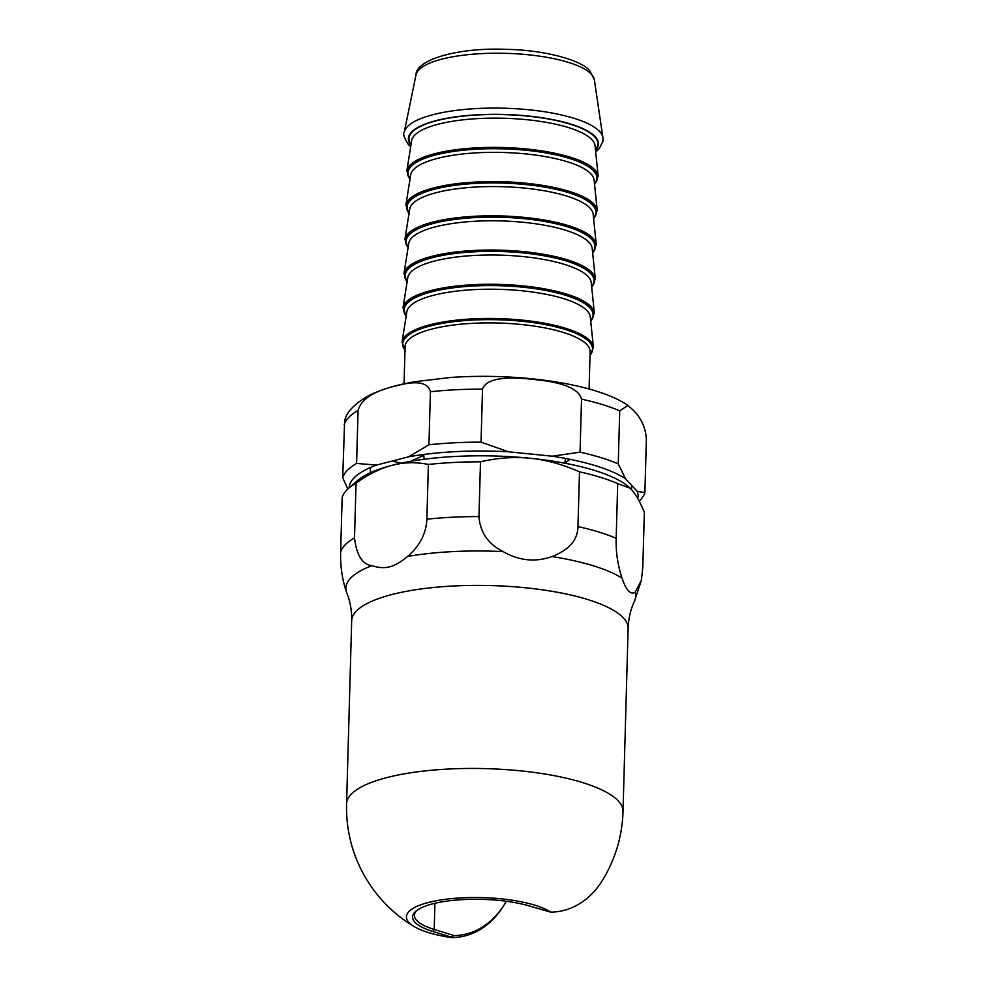 <?xml version="1.0" encoding="UTF-8"?>
<svg xmlns="http://www.w3.org/2000/svg" width="987" height="987" viewBox="0 0 987 987"><rect width="100%" height="100%" fill="white"/><g stroke="black" fill="none" stroke-linecap="round" stroke-linejoin="round"><path stroke-width="1.48" d="M623.007 811.536L628.127 628.485A138.279 39.061 1.6 0 0 543.22 589.942A138.279 39.061 1.6 0 0 392.036 594.507A138.279 39.061 -178.4 0 0 351.68 620.761L346.573 803.813A138.279 39.061 -178.4 0 1 386.916 777.571A138.279 39.061 1.6 0 1 538.1 772.994A138.279 39.061 1.6 0 1 623.007 811.536A138.279 138.279 0 0 1 602.65 879.985A119.217 81.613 -104.5 0 1 550.697 912.161A75.296 21.27 -178.4 0 0 449.838 898.787A75.296 21.27 -178.4 0 0 414.33 926.657A75.296 21.27 -178.4 0 0 451.812 937.65A119.217 81.613 75.5 0 0 502.914 906.831L503.938 905.227A117.687 80.564 -104.5 0 1 454.341 935.627L434.194 929.433A67.35 19.024 1.6 0 1 414.404 915.294A67.35 19.024 1.6 0 1 416.736 910.532M454.341 935.627L450.8 936.984L432.886 931.469A69.139 19.53 1.6 0 1 415.798 911.297A69.139 19.53 1.6 0 1 530.488 906.3L550.697 912.161M506.331 901.267A117.687 80.564 -104.5 0 1 503.938 905.227M451.812 937.65L450.8 936.984M579.492 471.823C562.701 464.408 546.317 459.893 530.352 458.289A142.733 40.319 1.6 0 1 630.175 488.244L631.298 489.392C635.591 493.993 639.946 501.618 644.351 512.228L642.821 566.982L641.427 580.171L635.172 592.249C630.57 595.038 626.177 590.312 621.995 578.086C617.714 565.008 615.765 551.758 616.172 538.334L617.702 483.581A151.653 42.836 -178.4 0 0 579.492 471.823L577.963 526.577C577.753 539.938 569.117 549.932 552.017 556.557C535.485 562.417 519.174 560.776 503.086 551.61C488.158 543.973 480.126 532.289 478.966 516.583L480.496 461.83A151.653 42.836 -178.4 0 0 428.395 464.458L426.865 519.211C426.261 533.362 419.87 545.762 407.668 556.421C400.932 562.022 394.923 565.489 389.618 566.822C384.325 568.216 378.416 567.821 371.902 565.65C362.352 564.502 356.554 555.237 354.518 537.853L356.048 483.099A151.653 42.836 -178.4 0 0 348.732 488.195A151.653 42.836 -178.4 0 0 342.156 497.485L340.626 552.239C340.305 566.415 342.242 579.665 346.449 591.99L347.214 594.026C350.373 602.23 351.865 611.138 351.68 620.761M630.224 488.294L617.702 483.581M428.395 464.458C416.169 461.941 404.226 462.187 392.542 465.198A142.733 40.319 1.6 0 1 530.118 458.264C514.153 456.636 497.608 457.832 480.496 461.83M348.732 488.195L357.467 480.62A142.733 40.319 1.6 0 1 392.37 465.247C380.661 468.27 368.546 474.216 356.048 483.099M370.446 467.517L370.298 472.785M344.179 424.768A151.653 42.836 1.6 0 1 358.071 410.395C361.23 398.995 374.332 390.729 397.391 385.572C416.921 380.39 427.939 382.438 430.431 391.74A151.653 42.836 1.6 0 1 482.52 389.112C485.9 378.946 503.678 375.8 535.892 379.674C563.873 382.574 579.073 389.063 581.528 399.118A151.653 42.836 1.6 0 1 619.725 410.863L627.942 405.435C596.679 383.647 518.212 372.642 450.825 377.453L415.465 381.624C396.28 384.868 380.501 389.643 368.139 395.947C353.753 404.349 345.919 412.837 344.623 421.412L342.699 477.807A151.653 42.836 1.6 0 1 356.591 463.434L376.602 465.062A144.521 40.825 -178.4 0 0 349.151 487.837M347.88 488.96L342.699 477.807M358.071 410.395L356.591 463.434M423.768 455.414L410.555 461.348M631.606 485.32L631.483 489.601M569.918 459.313L565.058 463.248M627.942 405.435L633.469 410.382C641.488 418.599 645.794 428.309 646.374 439.523L644.893 492.562A151.653 42.836 1.6 0 1 639.169 501.088M637.75 498.497A144.521 40.825 -178.4 0 0 637.269 491.403L625.499 478.744A144.521 40.825 -178.4 0 0 552.214 456.204L508.478 451.787A144.521 40.825 -178.4 0 0 408.556 456.833L376.602 465.062M619.725 410.863L618.244 463.902L625.499 478.744M637.269 491.403L644.893 492.562M581.528 399.118L580.048 452.157A151.653 42.836 1.6 0 1 618.244 463.902M482.52 389.112L481.039 442.151L508.478 451.787M552.214 456.204L580.048 452.157M430.431 391.74L428.95 444.779A151.653 42.836 1.6 0 1 481.039 442.151M408.556 456.833L428.95 444.779M406.249 315.556A94.468 26.686 1.6 0 1 476.524 285.86A94.468 26.686 1.6 0 1 589.807 307.784A94.468 26.686 1.6 0 1 590.682 320.713M591.682 286.946A94.888 26.809 -178.4 0 0 591.176 273.547A94.888 26.809 -178.4 0 0 476.622 251.562A94.888 26.809 -178.4 0 0 407.137 281.801M408.162 247.12A94.468 26.686 1.6 0 1 478.436 217.424A94.468 26.686 1.6 0 1 591.719 239.347A94.468 26.686 1.6 0 1 592.595 252.277M592.644 252.734A94.888 26.809 -178.4 0 0 592.126 239.335A94.888 26.809 -178.4 0 0 477.585 217.35A94.888 26.809 -178.4 0 0 408.087 247.577M409.111 212.908A94.468 26.686 1.6 0 1 479.386 183.212A94.468 26.686 1.6 0 1 592.681 205.136A94.468 26.686 1.6 0 1 593.545 218.053M593.594 218.522A94.888 26.809 -178.4 0 0 593.088 205.111A94.888 26.809 -178.4 0 0 478.535 183.126A94.888 26.809 -178.4 0 0 409.05 213.365M410.074 178.684A94.468 26.686 1.6 0 1 480.348 149A94.468 26.686 1.6 0 1 593.631 170.911A94.468 26.686 1.6 0 1 594.507 183.841M594.556 184.298A94.888 26.809 -178.4 0 0 594.038 170.899A94.888 26.809 -178.4 0 0 479.485 148.914A94.888 26.809 -178.4 0 0 410 179.14M411.024 144.472A94.468 26.686 1.6 0 1 481.298 114.776A94.468 26.686 1.6 0 1 594.593 136.699A94.468 26.686 1.6 0 1 595.457 149.629M595.531 150.283A95.085 26.859 -178.4 0 0 595.186 136.675A95.085 26.859 -178.4 0 0 480.064 114.652A95.085 26.859 -178.4 0 0 410.925 145.126M590.732 321.17A94.888 26.809 -178.4 0 0 590.214 307.759A94.888 26.809 -178.4 0 0 475.672 285.774A94.888 26.809 -178.4 0 0 406.175 316.013M407.199 281.344A94.468 26.686 1.6 0 1 477.474 251.648A94.468 26.686 1.6 0 1 590.769 273.572A94.468 26.686 1.6 0 1 591.632 286.489M432.886 931.469L434.194 929.433L434.922 903.302M407.668 556.421A144.966 40.948 1.6 0 1 503.086 551.61M552.017 556.557A144.966 40.948 1.6 0 1 621.995 578.086M635.172 592.249A144.966 40.948 1.6 0 1 634.518 601.083C630.644 609.324 628.509 618.454 628.127 628.485M577.963 526.577A151.653 42.836 1.6 0 1 616.172 538.334M426.865 519.211A151.653 42.836 1.6 0 1 478.966 516.583M371.902 565.65A144.966 40.948 -178.4 0 0 346.449 591.99M354.518 537.853A151.653 42.836 -178.4 0 0 340.626 552.239M400.845 463.248A151.653 42.836 1.6 0 1 392.419 460.991M589.079 389.014L590.115 351.742A92.556 26.143 -178.4 0 0 586.932 344.648A92.556 26.143 -178.4 0 0 485.826 322.909A92.556 26.143 -178.4 0 0 405.077 346.573L404.041 383.844M590.016 355.197A94.974 26.834 -178.4 0 0 589.338 341.971A94.974 26.834 -178.4 0 0 475.031 319.948A94.974 26.834 -178.4 0 0 404.978 350.027M593.397 347.313L590.288 316.876A91.816 25.933 -178.4 0 0 587.166 310.794A91.816 25.933 -178.4 0 0 488.54 289.216A91.816 25.933 -178.4 0 0 406.854 311.756L402.054 341.971A95.776 27.056 1.6 0 1 487.257 318.468A95.776 27.056 1.6 0 1 590.14 340.971A95.776 27.056 1.6 0 1 593.397 347.313L590.004 355.616M592.052 272.548A95.776 27.056 1.6 0 1 595.309 278.889L592.2 248.44A91.816 25.933 -178.4 0 0 589.079 242.37A91.816 25.933 -178.4 0 0 490.453 220.792A91.816 25.933 -178.4 0 0 408.766 243.32L403.967 273.535A95.776 27.056 1.6 0 1 489.17 250.032A95.776 27.056 1.6 0 1 592.052 272.548M593.014 238.323A95.776 27.056 1.6 0 1 596.259 244.665L593.162 214.228A91.816 25.933 -178.4 0 0 590.041 208.146A91.816 25.933 -178.4 0 0 491.403 186.568A91.816 25.933 -178.4 0 0 409.716 209.108L404.917 239.323A95.776 27.056 1.6 0 1 490.132 215.82A95.776 27.056 1.6 0 1 593.014 238.323M593.964 204.112A95.776 27.056 1.6 0 1 597.221 210.453L594.112 180.004A91.816 25.933 -178.4 0 0 590.991 173.934A91.816 25.933 -178.4 0 0 492.365 152.356A91.816 25.933 -178.4 0 0 410.678 174.884L405.879 205.111A95.776 27.056 1.6 0 1 491.082 181.596A95.776 27.056 1.6 0 1 593.964 204.112M595.062 145.792A91.816 25.933 -178.4 0 0 591.953 139.71A91.816 25.933 -178.4 0 0 493.315 118.132A91.816 25.933 -178.4 0 0 411.628 140.672L406.829 170.887A95.776 27.056 1.6 0 1 492.044 147.384A95.776 27.056 1.6 0 1 594.914 169.887A95.776 27.056 1.6 0 1 598.171 176.229L595.062 145.792M591.373 74.222A89.323 25.23 1.6 0 1 594.371 79.811L602.909 137.686A99.477 28.105 1.6 0 0 599.565 131.468A99.477 28.105 1.6 0 0 493.34 108.089A99.477 28.105 1.6 0 0 404.263 132.147L416.02 74.827A89.323 25.23 1.6 0 1 495.992 53.224A89.323 25.23 1.6 0 1 591.373 74.222M597.073 148.26A99.477 28.105 1.6 0 1 595.827 149.16M410.691 143.991A99.477 28.105 1.6 0 1 409.482 143.029M591.102 306.76A95.776 27.056 1.6 0 1 594.359 313.101L591.25 282.664A91.816 25.933 -178.4 0 0 588.129 276.582A91.816 25.933 -178.4 0 0 489.49 255.004A91.816 25.933 -178.4 0 0 407.804 277.532L403.004 307.759A95.776 27.056 1.6 0 1 488.22 284.256A95.776 27.056 1.6 0 1 591.102 306.76M346.573 803.813A138.279 138.279 0 0 0 414.33 926.657M641.427 580.171L634.518 601.083M402.054 341.971L405.447 350.977M407.36 282.541L403.967 273.535M591.731 287.377L595.309 278.889M408.322 248.329L404.917 239.323M592.681 253.153L596.259 244.665M409.272 214.105L405.879 205.111M593.643 218.941L597.221 210.453M410.234 179.893L406.829 170.887M594.593 184.717L598.171 176.229M416.02 74.827C415.761 59.899 457.376 47.265 506.331 49.35C545.379 49.979 582.342 60.577 589.77 70.842L594.371 79.811M404.263 132.147C402.721 133.701 404.127 137.884 408.482 144.694L410.666 146.779M595.692 151.936L599.232 148.692L602.897 141.314L602.909 137.686M564.774 463.199L565.526 458.449M424.163 459.263L423.682 454.489M590.769 321.589L594.359 313.101M406.41 316.765L403.004 307.759"/></g></svg>
